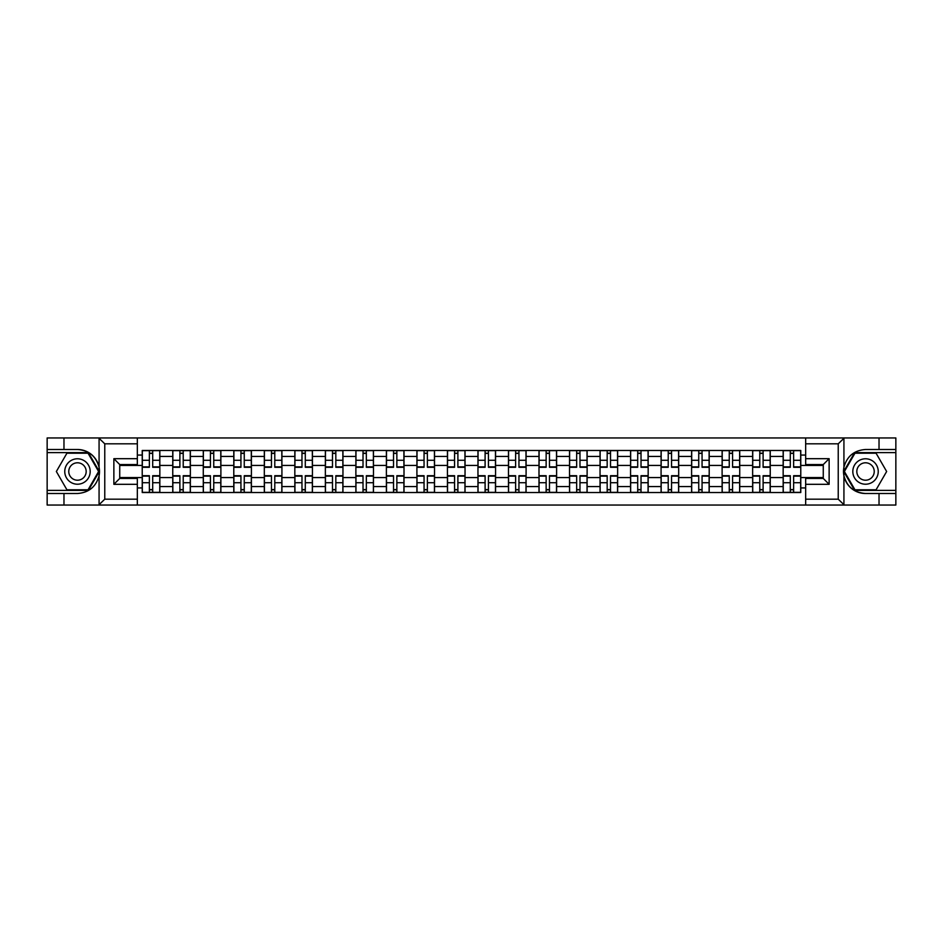<?xml version="1.0" encoding="UTF-8"?>
<svg xmlns="http://www.w3.org/2000/svg" width="943" height="943" viewBox="0 0 943 943"><rect width="100%" height="100%" fill="white"/><g stroke="black" fill="none" stroke-linecap="round" stroke-linejoin="round"><path stroke-width="1.41" d="M137.336 505.047L805.664 505.047L805.664 478.443L823.263 478.443L823.263 464.557L805.664 464.557L805.664 437.953L137.336 437.953L137.336 464.557L119.737 464.557L119.737 478.443L137.336 478.443L137.336 505.047L98.72 505.047L104.767 499.189L137.336 499.189M98.72 505.047L47.15 505.047L47.15 493.507L63.971 493.507L63.971 505.047L105.451 505.047M805.664 437.953L895.85 437.953L895.85 449.493L879.029 449.493L879.029 437.953L837.549 437.953M172.758 492.529L172.758 456.436L159.838 456.436L159.838 492.529M159.838 456.436L159.838 450.471M172.758 456.436L172.758 450.471M190.356 450.471L190.356 492.529M203.275 492.529L203.275 450.471M220.886 450.471L220.886 492.529M233.793 492.529L233.793 450.471M251.404 450.471L251.404 492.529M264.311 492.529L264.311 450.471M281.922 450.471L281.922 492.529M294.829 492.529L294.829 450.471M312.439 450.471L312.439 492.529M325.359 492.529L325.359 450.471M342.957 450.471L342.957 492.529M355.876 492.529L355.876 450.471M373.487 450.471L373.487 492.529M386.394 492.529L386.394 450.471M404.005 450.471L404.005 492.529M416.912 492.529L416.912 450.471M434.523 450.471L434.523 492.529M447.442 492.529L447.442 450.471M465.04 450.471L465.04 492.529M477.96 492.529L477.96 450.471M495.558 450.471L495.558 492.529M508.477 492.529L508.477 450.471M526.088 450.471L526.088 492.529M538.995 492.529L538.995 450.471M556.606 450.471L556.606 492.529M569.513 492.529L569.513 450.471M587.124 450.471L587.124 492.529M600.043 492.529L600.043 450.471M617.641 450.471L617.641 492.529M630.561 492.529L630.561 450.471M648.171 450.471L648.171 492.529M661.078 492.529L661.078 450.471M678.689 450.471L678.689 492.529M691.596 492.529L691.596 450.471M709.207 450.471L709.207 492.529M722.114 492.529L722.114 450.471M739.725 450.471L739.725 492.529M752.644 492.529L752.644 450.471M770.242 450.471L770.242 492.529M783.161 492.529L783.161 450.471M783.161 477.571L770.242 477.571M752.644 477.571L739.725 477.571M722.114 477.571L709.207 477.571M691.596 477.571L678.689 477.571M661.078 477.571L648.171 477.571M630.561 477.571L617.641 477.571M600.043 477.571L587.124 477.571M569.513 477.571L556.606 477.571M538.995 477.571L526.088 477.571M508.477 477.571L495.558 477.571M477.96 477.571L465.04 477.571M447.442 477.571L434.523 477.571M416.912 477.571L404.005 477.571M386.394 477.571L373.487 477.571M355.876 477.571L342.957 477.571M325.359 477.571L312.439 477.571M294.829 477.571L281.922 477.571M264.311 477.571L251.404 477.571M233.793 477.571L220.886 477.571M203.275 477.571L190.356 477.571M172.758 477.571L159.838 477.571M783.161 465.429L770.242 465.429M752.644 465.429L739.725 465.429M722.114 465.429L709.207 465.429M691.596 465.429L678.689 465.429M661.078 465.429L648.171 465.429M630.561 465.429L617.641 465.429M600.043 465.429L587.124 465.429M569.513 465.429L556.606 465.429M538.995 465.429L526.088 465.429M508.477 465.429L495.558 465.429M477.96 465.429L465.04 465.429M447.442 465.429L434.523 465.429M416.912 465.429L404.005 465.429M386.394 465.429L373.487 465.429M355.876 465.429L342.957 465.429M325.359 465.429L312.439 465.429M294.829 465.429L281.922 465.429M264.311 465.429L251.404 465.429M233.793 465.429L220.886 465.429M203.275 465.429L190.356 465.429M172.758 465.429L159.838 465.429M119.737 477.571L142.228 477.571L142.228 465.429L119.737 465.429M137.336 455.068L142.228 455.068L142.228 465.429M823.263 465.429L800.772 465.429L800.772 450.471L142.228 450.471L142.228 455.068M800.772 455.068L805.664 455.068M805.664 487.932L800.772 487.932L800.772 477.571L823.263 477.571M142.228 477.571L142.228 492.529L800.772 492.529L800.772 487.932M142.228 487.932L137.336 487.932M800.772 465.429L800.772 477.571M152.695 489.594L149.371 489.594M149.371 453.406L152.695 453.406M183.225 489.594L179.889 489.594M179.889 453.406L183.225 453.406M213.743 489.594L210.419 489.594M210.419 453.406L213.743 453.406M244.261 489.594L240.936 489.594M240.936 453.406L244.261 453.406M274.778 489.594L271.454 489.594M271.454 453.406L274.778 453.406M305.296 489.594L301.972 489.594M301.972 453.406L305.296 453.406M335.826 489.594L332.49 489.594M332.49 453.406L335.826 453.406M366.344 489.594L363.02 489.594M363.02 453.406L366.344 453.406M396.862 489.594L393.537 489.594M393.537 453.406L396.862 453.406M427.379 489.594L424.055 489.594M424.055 453.406L427.379 453.406M457.897 489.594L454.573 489.594M454.573 453.406L457.897 453.406M488.427 489.594L485.103 489.594M485.103 453.406L488.427 453.406M518.945 489.594L515.621 489.594M515.621 453.406L518.945 453.406M549.463 489.594L546.138 489.594M546.138 453.406L549.463 453.406M579.98 489.594L576.656 489.594M576.656 453.406L579.98 453.406M610.51 489.594L607.174 489.594M607.174 453.406L610.51 453.406M641.028 489.594L637.704 489.594M637.704 453.406L641.028 453.406M671.546 489.594L668.222 489.594M668.222 453.406L671.546 453.406M702.063 489.594L698.739 489.594M698.739 453.406L702.063 453.406M732.581 489.594L729.257 489.594M729.257 453.406L732.581 453.406M763.111 489.594L759.775 489.594M759.775 453.406L763.111 453.406M793.629 489.594L790.305 489.594M790.305 453.406L793.629 453.406M152.695 467.292L152.695 450.66L159.744 450.66L159.744 467.292L152.695 467.292M149.371 453.206L152.695 453.206M149.371 450.66L142.334 450.66L142.334 467.292L149.371 467.292L149.371 450.66L152.695 450.66M149.371 475.708L149.371 492.34L142.334 492.34L142.334 475.708L149.371 475.708M152.695 489.794L149.371 489.794M152.695 492.34L159.744 492.34L159.744 475.708L152.695 475.708L152.695 492.34L149.371 492.34M183.225 467.292L183.225 450.66L190.262 450.66L190.262 467.292L183.225 467.292M179.889 453.206L183.225 453.206M179.889 450.66L172.852 450.66L172.852 467.292L179.889 467.292L179.889 450.66L183.225 450.66M213.743 467.292L213.743 450.66L220.78 450.66L220.78 467.292L213.743 467.292M210.419 453.206L213.743 453.206M210.419 450.66L203.37 450.66L203.37 467.292L210.419 467.292L210.419 450.66L213.743 450.66M63.971 493.507L77.479 493.507C88.842 492.659 96.033 486.741 99.074 475.755L99.074 467.245C96.033 456.259 88.842 450.341 77.479 449.493L47.15 449.493L47.15 490.384L88.371 490.384L99.274 471.5L88.371 452.616L47.15 452.616M137.336 443.811L104.767 443.811L98.72 437.953L47.15 437.953L47.15 449.493M47.15 493.507L47.15 490.384M63.971 437.953L63.971 449.493M98.72 437.953L137.336 437.953M77.479 449.493A22.007 22.007 0 0 1 99.074 475.755L99.074 504.882M119.737 464.557L113.867 458.687L137.336 458.687M137.336 484.313L113.867 484.313L119.737 478.443M844.28 437.953L838.233 443.811L805.664 443.811M879.029 449.493L865.521 449.493C854.158 450.341 846.967 456.259 843.926 467.245L843.926 475.755C846.967 486.741 854.158 492.659 865.521 493.507L895.85 493.507L895.85 452.616L854.629 452.616L843.726 471.5L854.629 490.384L895.85 490.384M805.664 499.189L838.233 499.189L844.28 505.047L895.85 505.047L895.85 493.507M895.85 449.493L895.85 452.616M879.029 505.047L879.029 493.507M844.28 505.047L805.664 505.047M865.521 493.507A22.007 22.007 0 0 1 843.926 467.245L843.926 438.118M823.263 478.443L829.133 484.313L805.664 484.313M805.664 458.687L829.133 458.687L823.263 464.557M64.761 471.5A12.719 12.719 0 0 0 77.479 484.219A12.719 12.719 0 0 0 90.186 471.5A12.719 12.719 0 0 0 77.479 458.781A12.719 12.719 0 0 0 64.761 471.5M68.768 471.5A8.711 8.711 0 0 0 77.479 480.211A8.711 8.711 0 0 0 86.178 471.5A8.711 8.711 0 0 0 77.479 462.789A8.711 8.711 0 0 0 68.768 471.5M88.041 453.206L98.602 471.5L88.041 489.794L66.918 489.794L56.356 471.5L66.918 453.206L88.041 453.206M852.814 471.5A12.719 12.719 0 0 0 865.521 484.219A12.719 12.719 0 0 0 878.239 471.5A12.719 12.719 0 0 0 865.521 458.781A12.719 12.719 0 0 0 852.814 471.5M856.822 471.5A8.711 8.711 0 0 0 865.521 480.211A8.711 8.711 0 0 0 874.232 471.5A8.711 8.711 0 0 0 865.521 462.789A8.711 8.711 0 0 0 856.822 471.5M876.082 453.206L886.644 471.5L876.082 489.794L854.959 489.794L844.398 471.5L854.959 453.206L876.082 453.206M179.889 475.708L179.889 492.34L172.852 492.34L172.852 475.708L179.889 475.708M183.225 489.794L179.889 489.794M183.225 492.34L190.262 492.34L190.262 475.708L183.225 475.708L183.225 492.34L179.889 492.34M210.419 475.708L210.419 492.34L203.37 492.34L203.37 475.708L210.419 475.708M213.743 489.794L210.419 489.794M213.743 492.34L220.78 492.34L220.78 475.708L213.743 475.708L213.743 492.34L210.419 492.34M244.261 467.292L244.261 450.66L251.309 450.66L251.309 467.292L244.261 467.292M240.936 453.206L244.261 453.206M240.936 450.66L233.888 450.66L233.888 467.292L240.936 467.292L240.936 450.66L244.261 450.66M274.778 467.292L274.778 450.66L281.827 450.66L281.827 467.292L274.778 467.292M271.454 453.206L274.778 453.206M271.454 450.66L264.417 450.66L264.417 467.292L271.454 467.292L271.454 450.66L274.778 450.66M305.296 467.292L305.296 450.66L312.345 450.66L312.345 467.292L305.296 467.292M301.972 453.206L305.296 453.206M301.972 450.66L294.935 450.66L294.935 467.292L301.972 467.292L301.972 450.66L305.296 450.66M240.936 475.708L240.936 492.34L233.888 492.34L233.888 475.708L240.936 475.708M244.261 489.794L240.936 489.794M244.261 492.34L251.309 492.34L251.309 475.708L244.261 475.708L244.261 492.34L240.936 492.34M271.454 475.708L271.454 492.34L264.417 492.34L264.417 475.708L271.454 475.708M274.778 489.794L271.454 489.794M274.778 492.34L281.827 492.34L281.827 475.708L274.778 475.708L274.778 492.34L271.454 492.34M301.972 475.708L301.972 492.34L294.935 492.34L294.935 475.708L301.972 475.708M305.296 489.794L301.972 489.794M305.296 492.34L312.345 492.34L312.345 475.708L305.296 475.708L305.296 492.34L301.972 492.34M335.826 467.292L335.826 450.66L342.863 450.66L342.863 467.292L335.826 467.292M332.49 453.206L335.826 453.206M332.49 450.66L325.453 450.66L325.453 467.292L332.49 467.292L332.49 450.66L335.826 450.66M332.49 475.708L332.49 492.34L325.453 492.34L325.453 475.708L332.49 475.708M335.826 489.794L332.49 489.794M335.826 492.34L342.863 492.34L342.863 475.708L335.826 475.708L335.826 492.34L332.49 492.34M366.344 467.292L366.344 450.66L373.381 450.66L373.381 467.292L366.344 467.292M363.02 453.206L366.344 453.206M363.02 450.66L355.971 450.66L355.971 467.292L363.02 467.292L363.02 450.66L366.344 450.66M363.02 475.708L363.02 492.34L355.971 492.34L355.971 475.708L363.02 475.708M366.344 489.794L363.02 489.794M366.344 492.34L373.381 492.34L373.381 475.708L366.344 475.708L366.344 492.34L363.02 492.34M396.862 467.292L396.862 450.66L403.91 450.66L403.91 467.292L396.862 467.292M393.537 453.206L396.862 453.206M393.537 450.66L386.489 450.66L386.489 467.292L393.537 467.292L393.537 450.66L396.862 450.66M393.537 475.708L393.537 492.34L386.489 492.34L386.489 475.708L393.537 475.708M396.862 489.794L393.537 489.794M396.862 492.34L403.91 492.34L403.91 475.708L396.862 475.708L396.862 492.34L393.537 492.34M427.379 467.292L427.379 450.66L434.428 450.66L434.428 467.292L427.379 467.292M424.055 453.206L427.379 453.206M424.055 450.66L417.018 450.66L417.018 467.292L424.055 467.292L424.055 450.66L427.379 450.66M424.055 475.708L424.055 492.34L417.018 492.34L417.018 475.708L424.055 475.708M427.379 489.794L424.055 489.794M427.379 492.34L434.428 492.34L434.428 475.708L427.379 475.708L427.379 492.34L424.055 492.34M457.897 467.292L457.897 450.66L464.946 450.66L464.946 467.292L457.897 467.292M454.573 453.206L457.897 453.206M454.573 450.66L447.536 450.66L447.536 467.292L454.573 467.292L454.573 450.66L457.897 450.66M454.573 475.708L454.573 492.34L447.536 492.34L447.536 475.708L454.573 475.708M457.897 489.794L454.573 489.794M457.897 492.34L464.946 492.34L464.946 475.708L457.897 475.708L457.897 492.34L454.573 492.34M488.427 467.292L488.427 450.66L495.464 450.66L495.464 467.292L488.427 467.292M485.103 453.206L488.427 453.206M485.103 450.66L478.054 450.66L478.054 467.292L485.103 467.292L485.103 450.66L488.427 450.66M485.103 475.708L485.103 492.34L478.054 492.34L478.054 475.708L485.103 475.708M488.427 489.794L485.103 489.794M488.427 492.34L495.464 492.34L495.464 475.708L488.427 475.708L488.427 492.34L485.103 492.34M518.945 467.292L518.945 450.66L525.982 450.66L525.982 467.292L518.945 467.292M515.621 453.206L518.945 453.206M515.621 450.66L508.572 450.66L508.572 467.292L515.621 467.292L515.621 450.66L518.945 450.66M515.621 475.708L515.621 492.34L508.572 492.34L508.572 475.708L515.621 475.708M518.945 489.794L515.621 489.794M518.945 492.34L525.982 492.34L525.982 475.708L518.945 475.708L518.945 492.34L515.621 492.34M549.463 467.292L549.463 450.66L556.511 450.66L556.511 467.292L549.463 467.292M546.138 453.206L549.463 453.206M546.138 450.66L539.09 450.66L539.09 467.292L546.138 467.292L546.138 450.66L549.463 450.66M546.138 475.708L546.138 492.34L539.09 492.34L539.09 475.708L546.138 475.708M549.463 489.794L546.138 489.794M549.463 492.34L556.511 492.34L556.511 475.708L549.463 475.708L549.463 492.34L546.138 492.34M579.98 467.292L579.98 450.66L587.029 450.66L587.029 467.292L579.98 467.292M576.656 453.206L579.98 453.206M576.656 450.66L569.619 450.66L569.619 467.292L576.656 467.292L576.656 450.66L579.98 450.66M576.656 475.708L576.656 492.34L569.619 492.34L569.619 475.708L576.656 475.708M579.98 489.794L576.656 489.794M579.98 492.34L587.029 492.34L587.029 475.708L579.98 475.708L579.98 492.34L576.656 492.34M610.51 467.292L610.51 450.66L617.547 450.66L617.547 467.292L610.51 467.292M607.174 453.206L610.51 453.206M607.174 450.66L600.137 450.66L600.137 467.292L607.174 467.292L607.174 450.66L610.51 450.66M607.174 475.708L607.174 492.34L600.137 492.34L600.137 475.708L607.174 475.708M610.51 489.794L607.174 489.794M610.51 492.34L617.547 492.34L617.547 475.708L610.51 475.708L610.51 492.34L607.174 492.34M641.028 467.292L641.028 450.66L648.065 450.66L648.065 467.292L641.028 467.292M637.704 453.206L641.028 453.206M637.704 450.66L630.655 450.66L630.655 467.292L637.704 467.292L637.704 450.66L641.028 450.66M637.704 475.708L637.704 492.34L630.655 492.34L630.655 475.708L637.704 475.708M641.028 489.794L637.704 489.794M641.028 492.34L648.065 492.34L648.065 475.708L641.028 475.708L641.028 492.34L637.704 492.34M671.546 467.292L671.546 450.66L678.583 450.66L678.583 467.292L671.546 467.292M668.222 453.206L671.546 453.206M668.222 450.66L661.173 450.66L661.173 467.292L668.222 467.292L668.222 450.66L671.546 450.66M668.222 475.708L668.222 492.34L661.173 492.34L661.173 475.708L668.222 475.708M671.546 489.794L668.222 489.794M671.546 492.34L678.583 492.34L678.583 475.708L671.546 475.708L671.546 492.34L668.222 492.34M702.063 467.292L702.063 450.66L709.112 450.66L709.112 467.292L702.063 467.292M698.739 453.206L702.063 453.206M698.739 450.66L691.69 450.66L691.69 467.292L698.739 467.292L698.739 450.66L702.063 450.66M698.739 475.708L698.739 492.34L691.69 492.34L691.69 475.708L698.739 475.708M702.063 489.794L698.739 489.794M702.063 492.34L709.112 492.34L709.112 475.708L702.063 475.708L702.063 492.34L698.739 492.34M732.581 467.292L732.581 450.66L739.63 450.66L739.63 467.292L732.581 467.292M729.257 453.206L732.581 453.206M729.257 450.66L722.22 450.66L722.22 467.292L729.257 467.292L729.257 450.66L732.581 450.66M729.257 475.708L729.257 492.34L722.22 492.34L722.22 475.708L729.257 475.708M732.581 489.794L729.257 489.794M732.581 492.34L739.63 492.34L739.63 475.708L732.581 475.708L732.581 492.34L729.257 492.34M763.111 467.292L763.111 450.66L770.148 450.66L770.148 467.292L763.111 467.292M759.775 453.206L763.111 453.206M759.775 450.66L752.738 450.66L752.738 467.292L759.775 467.292L759.775 450.66L763.111 450.66M759.775 475.708L759.775 492.34L752.738 492.34L752.738 475.708L759.775 475.708M763.111 489.794L759.775 489.794M763.111 492.34L770.148 492.34L770.148 475.708L763.111 475.708L763.111 492.34L759.775 492.34M793.629 467.292L793.629 450.66L800.666 450.66L800.666 467.292L793.629 467.292M790.305 453.206L793.629 453.206M790.305 450.66L783.256 450.66L783.256 467.292L790.305 467.292L790.305 450.66L793.629 450.66M790.305 475.708L790.305 492.34L783.256 492.34L783.256 475.708L790.305 475.708M793.629 489.794L790.305 489.794M793.629 492.34L800.666 492.34L800.666 475.708L793.629 475.708L793.629 492.34L790.305 492.34M752.644 456.436L739.725 456.436M722.114 456.436L709.207 456.436M691.596 456.436L678.689 456.436M661.078 456.436L648.171 456.436M630.561 456.436L617.641 456.436M600.043 456.436L587.124 456.436M569.513 456.436L556.606 456.436M538.995 456.436L526.088 456.436M508.477 456.436L495.558 456.436M477.96 456.436L465.04 456.436M447.442 456.436L434.523 456.436M416.912 456.436L404.005 456.436M386.394 456.436L373.487 456.436M355.876 456.436L342.957 456.436M325.359 456.436L312.439 456.436M294.829 456.436L281.922 456.436M264.311 456.436L251.404 456.436M233.793 456.436L220.886 456.436M203.275 456.436L190.356 456.436M783.161 456.436L770.242 456.436M752.644 486.564L739.725 486.564M722.114 486.564L709.207 486.564M691.596 486.564L678.689 486.564M661.078 486.564L648.171 486.564M630.561 486.564L617.641 486.564M600.043 486.564L587.124 486.564M569.513 486.564L556.606 486.564M538.995 486.564L526.088 486.564M508.477 486.564L495.558 486.564M477.96 486.564L465.04 486.564M447.442 486.564L434.523 486.564M416.912 486.564L404.005 486.564M386.394 486.564L373.487 486.564M355.876 486.564L342.957 486.564M325.359 486.564L312.439 486.564M294.829 486.564L281.922 486.564M264.311 486.564L251.404 486.564M233.793 486.564L220.886 486.564M203.275 486.564L190.356 486.564M172.758 486.564L159.838 486.564M783.161 486.564L770.242 486.564M152.695 466.879L159.744 466.879M152.695 460.278L159.744 460.278M142.334 466.879L149.371 466.879M142.334 460.278L149.371 460.278M149.371 476.121L142.334 476.121M149.371 482.722L142.334 482.722M159.744 476.121L152.695 476.121M159.744 482.722L152.695 482.722M183.225 466.879L190.262 466.879M183.225 460.278L190.262 460.278M172.852 466.879L179.889 466.879M172.852 460.278L179.889 460.278M213.743 466.879L220.78 466.879M213.743 460.278L220.78 460.278M203.37 466.879L210.419 466.879M203.37 460.278L210.419 460.278M99.074 467.245L99.074 438.118M104.767 443.811L104.767 499.189M113.867 484.313L113.867 458.687M843.926 475.755L843.926 504.882M838.233 499.189L838.233 443.811M829.133 458.687L829.133 484.313M179.889 476.121L172.852 476.121M179.889 482.722L172.852 482.722M190.262 476.121L183.225 476.121M190.262 482.722L183.225 482.722M210.419 476.121L203.37 476.121M210.419 482.722L203.37 482.722M220.78 476.121L213.743 476.121M220.78 482.722L213.743 482.722M244.261 466.879L251.309 466.879M244.261 460.278L251.309 460.278M233.888 466.879L240.936 466.879M233.888 460.278L240.936 460.278M274.778 466.879L281.827 466.879M274.778 460.278L281.827 460.278M264.417 466.879L271.454 466.879M264.417 460.278L271.454 460.278M305.296 466.879L312.345 466.879M305.296 460.278L312.345 460.278M294.935 466.879L301.972 466.879M294.935 460.278L301.972 460.278M240.936 476.121L233.888 476.121M240.936 482.722L233.888 482.722M251.309 476.121L244.261 476.121M251.309 482.722L244.261 482.722M271.454 476.121L264.417 476.121M271.454 482.722L264.417 482.722M281.827 476.121L274.778 476.121M281.827 482.722L274.778 482.722M301.972 476.121L294.935 476.121M301.972 482.722L294.935 482.722M312.345 476.121L305.296 476.121M312.345 482.722L305.296 482.722M335.826 466.879L342.863 466.879M335.826 460.278L342.863 460.278M325.453 466.879L332.49 466.879M325.453 460.278L332.49 460.278M332.49 476.121L325.453 476.121M332.49 482.722L325.453 482.722M342.863 476.121L335.826 476.121M342.863 482.722L335.826 482.722M366.344 466.879L373.381 466.879M366.344 460.278L373.381 460.278M355.971 466.879L363.02 466.879M355.971 460.278L363.02 460.278M363.02 476.121L355.971 476.121M363.02 482.722L355.971 482.722M373.381 476.121L366.344 476.121M373.381 482.722L366.344 482.722M396.862 466.879L403.91 466.879M396.862 460.278L403.91 460.278M386.489 466.879L393.537 466.879M386.489 460.278L393.537 460.278M393.537 476.121L386.489 476.121M393.537 482.722L386.489 482.722M403.91 476.121L396.862 476.121M403.91 482.722L396.862 482.722M427.379 466.879L434.428 466.879M427.379 460.278L434.428 460.278M417.018 466.879L424.055 466.879M417.018 460.278L424.055 460.278M424.055 476.121L417.018 476.121M424.055 482.722L417.018 482.722M434.428 476.121L427.379 476.121M434.428 482.722L427.379 482.722M457.897 466.879L464.946 466.879M457.897 460.278L464.946 460.278M447.536 466.879L454.573 466.879M447.536 460.278L454.573 460.278M454.573 476.121L447.536 476.121M454.573 482.722L447.536 482.722M464.946 476.121L457.897 476.121M464.946 482.722L457.897 482.722M488.427 466.879L495.464 466.879M488.427 460.278L495.464 460.278M478.054 466.879L485.103 466.879M478.054 460.278L485.103 460.278M485.103 476.121L478.054 476.121M485.103 482.722L478.054 482.722M495.464 476.121L488.427 476.121M495.464 482.722L488.427 482.722M518.945 466.879L525.982 466.879M518.945 460.278L525.982 460.278M508.572 466.879L515.621 466.879M508.572 460.278L515.621 460.278M515.621 476.121L508.572 476.121M515.621 482.722L508.572 482.722M525.982 476.121L518.945 476.121M525.982 482.722L518.945 482.722M549.463 466.879L556.511 466.879M549.463 460.278L556.511 460.278M539.09 466.879L546.138 466.879M539.09 460.278L546.138 460.278M546.138 476.121L539.09 476.121M546.138 482.722L539.09 482.722M556.511 476.121L549.463 476.121M556.511 482.722L549.463 482.722M579.98 466.879L587.029 466.879M579.98 460.278L587.029 460.278M569.619 466.879L576.656 466.879M569.619 460.278L576.656 460.278M576.656 476.121L569.619 476.121M576.656 482.722L569.619 482.722M587.029 476.121L579.98 476.121M587.029 482.722L579.98 482.722M610.51 466.879L617.547 466.879M610.51 460.278L617.547 460.278M600.137 466.879L607.174 466.879M600.137 460.278L607.174 460.278M607.174 476.121L600.137 476.121M607.174 482.722L600.137 482.722M617.547 476.121L610.51 476.121M617.547 482.722L610.51 482.722M641.028 466.879L648.065 466.879M641.028 460.278L648.065 460.278M630.655 466.879L637.704 466.879M630.655 460.278L637.704 460.278M637.704 476.121L630.655 476.121M637.704 482.722L630.655 482.722M648.065 476.121L641.028 476.121M648.065 482.722L641.028 482.722M671.546 466.879L678.583 466.879M671.546 460.278L678.583 460.278M661.173 466.879L668.222 466.879M661.173 460.278L668.222 460.278M668.222 476.121L661.173 476.121M668.222 482.722L661.173 482.722M678.583 476.121L671.546 476.121M678.583 482.722L671.546 482.722M702.063 466.879L709.112 466.879M702.063 460.278L709.112 460.278M691.69 466.879L698.739 466.879M691.69 460.278L698.739 460.278M698.739 476.121L691.69 476.121M698.739 482.722L691.69 482.722M709.112 476.121L702.063 476.121M709.112 482.722L702.063 482.722M732.581 466.879L739.63 466.879M732.581 460.278L739.63 460.278M722.22 466.879L729.257 466.879M722.22 460.278L729.257 460.278M729.257 476.121L722.22 476.121M729.257 482.722L722.22 482.722M739.63 476.121L732.581 476.121M739.63 482.722L732.581 482.722M763.111 466.879L770.148 466.879M763.111 460.278L770.148 460.278M752.738 466.879L759.775 466.879M752.738 460.278L759.775 460.278M759.775 476.121L752.738 476.121M759.775 482.722L752.738 482.722M770.148 476.121L763.111 476.121M770.148 482.722L763.111 482.722M793.629 466.879L800.666 466.879M793.629 460.278L800.666 460.278M783.256 466.879L790.305 466.879M783.256 460.278L790.305 460.278M790.305 476.121L783.256 476.121M790.305 482.722L783.256 482.722M800.666 476.121L793.629 476.121M800.666 482.722L793.629 482.722"/></g></svg>

